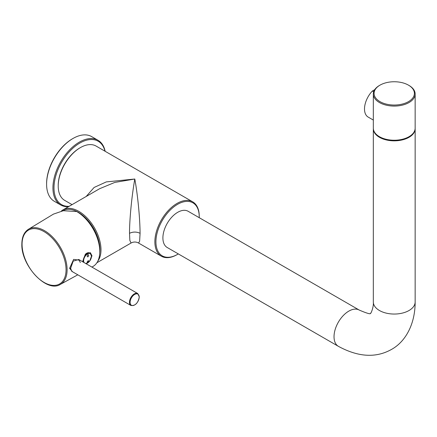 <?xml version="1.0" encoding="UTF-8"?>
<svg xmlns="http://www.w3.org/2000/svg" width="437" height="437" viewBox="0 0 437 437"><rect width="100%" height="100%" fill="white"/><g stroke="black" fill="none" stroke-linecap="round" stroke-linejoin="round"><path stroke-width="0.66" d="M178.312 253.908A30.623 17.682 -60 0 1 177.58 254.345L177.056 254.645A31.371 18.114 -60 0 1 161.368 256.202A31.371 18.114 -60 0 1 154.873 241.841A31.371 18.114 -60 0 1 177.056 203.418A31.371 18.114 -60 0 1 192.739 201.867L96.085 146.062A31.371 18.114 120 0 0 80.397 147.613L79.873 147.919A30.623 17.682 120 0 0 58.214 185.425L58.214 186.036A31.371 18.114 120 0 0 64.714 200.397L72.056 204.636M161.368 256.202L138.534 243.021L139.621 241.257L140.08 233.303C139.884 213.83 136.961 190.619 134.798 179.023L106.295 181.912L94.108 187.462L86.171 196.492M192.739 201.867A31.371 18.114 -60 0 1 199.234 216.228L199.234 216.834A30.623 17.682 -60 0 1 199.223 217.681M80.397 147.613L80.397 147.613A31.371 18.114 120 0 0 58.214 186.036M177.58 254.345L177.58 254.345A30.623 17.682 -60 0 1 155.927 241.841A30.623 17.682 -60 0 1 177.58 204.33A30.623 17.682 -60 0 1 199.234 216.834M62.901 210.787A30.623 17.682 60 0 1 86.526 218.899A30.623 17.682 60 0 1 99.942 249.767A30.623 17.682 60 0 1 99.745 253.018M61.388 211.049A31.371 18.114 60 0 1 63.13 209.793A31.371 18.114 60 0 1 87.302 218.2A31.371 18.114 60 0 1 100.996 249.767A31.371 18.114 60 0 1 97.795 261.173M140.08 233.303C136.562 231.659 133.039 231.659 129.516 233.303L129.849 240.416L131.067 243.021L96.894 262.746M129.516 233.303C129.412 225.481 130.745 202.113 134.798 179.023L114.762 182.431L99.696 188.68L63.13 209.793M91.896 267.073L92.819 266.565A32.644 18.846 -120 0 0 99.783 251.504A32.644 18.846 -120 0 0 76.699 211.53L63.305 210.727L53.396 214.141M89.618 261.157L91.989 255.853L90.432 252.805L85.308 254.345L82.855 260.944L82.926 261.894M86.105 263.73L86.914 263.358M80.151 260.294L73.629 259.392L69.592 268.34L72.515 271.754M130.887 305.452A6.872 3.966 -60 0 1 129.467 302.53A6.872 3.966 -60 0 1 129.467 302.306A6.872 3.966 -60 0 1 132.466 295.39A6.872 3.966 -60 0 1 137.759 293.549L139.316 296.881C138.097 303.103 135.29 305.966 130.887 305.452L71.772 271.322L70.636 268.345L73.165 261.14L78.78 259.502L80.326 262.539M90.098 252.641A6.347 3.665 -60 0 1 90.994 254.115M88.121 260.813C89.039 260.632 88.919 261.173 87.761 262.435C86.903 262.364 87.018 261.823 88.121 260.813L88.629 260.725L88.11 260.807C87.007 261.818 86.887 262.358 87.75 262.429M87.242 262.517L87.761 262.435M83.571 262.266A5.752 3.321 -60 0 1 83.287 260.725A5.752 3.321 -60 0 1 83.287 260.703A5.752 3.321 -60 0 1 85.799 254.918A5.752 3.321 -60 0 1 90.23 253.378L89.53 252.974A5.752 3.321 120 0 0 85.608 254.023M87.138 256.219L87.515 256.819L87.149 256.229L87.761 254.749L87.138 256.219M88.378 254.727L87.75 254.744L88.378 254.727L88.733 255.312L88.121 256.787L87.498 256.809M98.014 140.277L91.677 136.617A37.347 21.56 120 0 0 73.006 138.469L72.476 138.769A36.599 21.129 120 0 0 46.595 183.595L46.595 184.206A37.347 21.56 120 0 0 54.33 201.304L60.667 204.964A37.347 21.56 -60 0 1 52.932 187.866A37.347 21.56 -60 0 1 69.237 150.284A37.347 21.56 -60 0 1 98.014 140.277A37.347 21.56 -60 0 1 105.159 151.3M73.006 138.469A37.347 21.56 120 0 0 46.595 184.206M68.511 206.685A37.347 21.56 -60 0 1 60.667 204.964M69.155 206.313A36.599 21.129 -60 0 1 53.991 187.866A36.599 21.129 -60 0 1 76.715 145.084A36.599 21.129 -60 0 1 104.984 151.197M188.145 211.284A20.916 12.078 120 0 0 177.69 212.322A20.916 12.078 120 0 0 164.022 230.752A20.916 12.078 120 0 0 167.229 247.511L338.358 346.312A20.916 12.078 -60 0 1 335.152 329.553A20.916 12.078 -60 0 1 348.813 311.122A20.916 12.078 -60 0 1 359.269 310.084L188.145 211.284M415.145 128.462A20.916 12.072 180 0 1 415.15 128.768A20.916 12.072 180 0 1 409.027 137.305A20.916 12.072 180 0 1 386.232 139.922A20.916 12.072 180 0 1 373.324 128.768A20.916 12.072 180 0 1 373.329 128.462M408.497 101.63A20.168 11.646 180 0 1 379.977 101.63A20.168 11.646 180 0 1 379.977 85.16L379.977 85.16A20.168 11.646 180 0 1 408.497 85.16A20.168 11.646 180 0 1 408.497 101.63M379.447 85.466L379.977 85.16L379.447 85.466A20.916 12.072 180 0 0 373.324 94.004A20.916 12.072 180 0 0 386.232 105.159A20.916 12.072 180 0 0 409.027 102.542A20.916 12.072 180 0 0 415.15 94.004A20.916 12.072 180 0 0 409.027 85.466L408.497 85.16M373.324 94.004L373.324 128.156A20.916 12.072 0 0 0 379.447 136.694A20.916 12.072 0 0 0 409.027 136.694L409.027 136.694A20.916 12.072 0 0 0 415.15 128.156L415.15 94.004M379.447 136.694L379.977 137A20.168 11.646 0 0 0 408.497 137L409.027 136.694L408.497 137M374.722 89.656L372.362 91.022L373.679 91.781M372.362 91.022A17.704 10.22 120 0 0 368.167 117.078L373.373 120.088M53.571 214.037L28.46 229.261A31.846 18.387 60 0 1 53.068 237.542A31.846 18.387 60 0 1 67.101 269.727A31.846 18.387 60 0 1 67.101 269.935A31.846 18.387 60 0 1 60.306 284.421L77.808 274.807M22.069 244.485A31.846 18.387 60 0 1 22.058 243.726M69.592 268.34L70.636 268.345M22.069 244.125A31.103 17.955 -120 0 0 22.069 244.327A31.103 17.955 60 0 0 43.973 282.368A31.103 17.955 60 0 0 66.053 269.929A31.103 17.955 -120 0 0 66.053 269.722A31.103 17.955 60 0 0 44.148 231.681A31.103 17.955 60 0 0 22.069 244.125M139.185 297.062A6.424 3.709 -60 0 1 134.733 304.879A6.424 3.709 -60 0 1 130.1 302.513A6.424 3.709 -60 0 1 130.1 302.306A6.424 3.709 -60 0 1 134.552 294.494A6.424 3.709 -60 0 1 139.179 296.86A6.424 3.709 -60 0 1 139.185 297.062M84.046 262.539A5.555 3.206 -60 0 1 83.625 260.763A5.555 3.206 -60 0 1 83.625 260.742A5.555 3.206 -60 0 1 87.542 253.941A5.555 3.206 -60 0 1 91.48 256.186A5.555 3.206 -60 0 1 85.783 263.544M86.406 263.473A5.752 3.321 -60 0 1 85.86 263.587M85.914 263.62L89.722 261.02L91.508 256.131L90.23 253.378A5.752 3.321 -60 0 1 91.306 254.979M359.269 310.084C367.047 313.4 370.784 314.46 370.472 313.269C370.56 314.542 373.886 307.184 373.324 301.972A20.916 12.072 0 0 0 386.232 313.127A20.916 12.072 0 0 0 409.027 310.51A20.916 12.072 0 0 0 415.15 301.972C415.199 324.128 405.552 341.767 391.388 349.491C375.869 358.171 358.193 357.111 338.358 346.312M131.067 243.021C133.558 241.688 136.049 241.688 138.534 243.021M28.46 229.261C24.117 232.08 21.91 237.001 21.85 244.026C20.91 265.472 46.77 293.276 60.306 284.421M137.759 293.549L78.78 259.502M415.15 301.972L415.15 128.768M373.324 301.972L373.324 128.768"/></g></svg>
